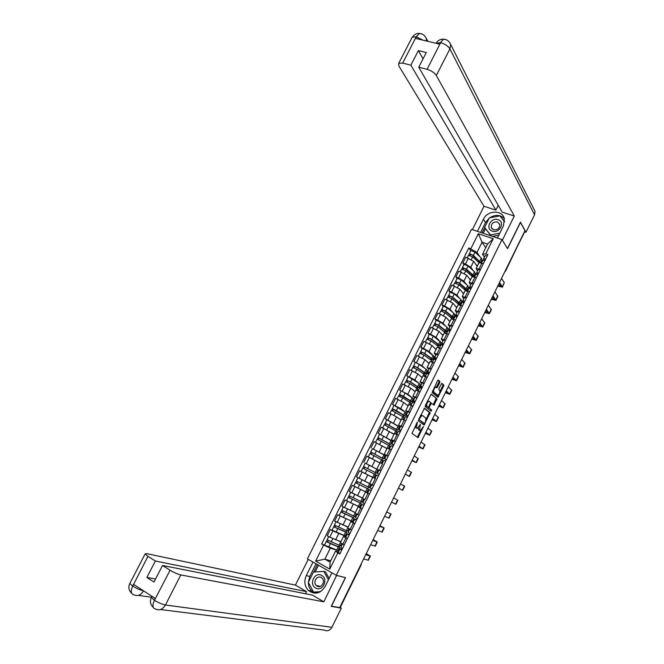 <?xml version="1.0" encoding="UTF-8"?>
<svg xmlns="http://www.w3.org/2000/svg" width="664" height="664" viewBox="0 0 664 664"><rect width="100%" height="100%" fill="white"/><g stroke="black" fill="none" stroke-linecap="round" stroke-linejoin="round"><path stroke-width="1" d="M417.415 422.155L411.971 433.476L418.029 437.626L423.441 426.603L420.304 430.513L419.366 430.081L420.453 424.396L417.291 428.33L416.336 427.89L417.415 422.155M439.734 382.613L439.867 381.443L438.323 380.032L437.568 380.655L432.173 392.499L437.891 397.304L443.643 386.157L443.784 384.995L441.792 383.302L438.987 388.473L438.846 389.635L439.767 390.449C440.19 392.299 439.543 393.918 437.825 395.304L433.758 392.067C433.31 390.208 433.966 388.564 435.7 387.153L436.904 387.809L437.501 387.153L439.734 382.613L438.862 382.24L438.995 381.07L437.949 380.115M502.001 239.613L507.537 248.676L520.46 222.448L524.975 230.674L339.702 607.626L331.485 606.132L345.521 577.63L336.266 575.29L502.001 239.613L471.498 229.346L307.399 558.897L336.266 575.29M424.437 408.186L418.245 420.744L424.064 425.076L430.139 412.717L424.362 408.161M425.35 405.43L431.226 394.051L436.97 398.832L434.032 405.156L431.459 403.222L429.376 406.907L429.243 408.061L431.617 409.978L431.11 411.248L425.217 406.6L425.35 405.43M524.635 231.362L505.619 270.97M360.66 564.973L361.091 565.047L340.317 607.328L361.158 563.96M155.575 578.975L146.885 577.464L154.006 582.029L162.514 565.479L170.092 570.218C174.101 572.609 177.678 574.186 180.815 574.933L165.436 605.004L331.9 627.297L341.296 608.174L340.126 607.369M340.383 542.704L344.209 545.078M342.981 535.184L332.905 530.909L329.784 537.184L340.873 541.708M329.784 537.184L327.236 535.79L330.348 529.523L331.934 530.104L334.606 525.232M347.347 538.745L343.471 536.462L345.819 537.176M332.905 530.909L330.348 529.523M346.243 536.329L345.255 535.981M348.866 528.627L347.695 531.001L346.359 530.594L347.72 527.839L351.605 530.121M339.262 515.372L337.694 514.758L334.59 520.999L348.11 527.091M354.734 523.805L350.833 521.605L353.123 522.419M353.563 521.373L352.642 521.008M350.534 520.676L337.694 514.758M353.422 521.804L352.459 521.431M356.228 513.753L354.891 516.451L353.588 515.986L355.057 513.023L358.983 515.214M346.658 500.747L345.006 500.034L341.918 506.25L354.119 512.027M362.087 508.923L358.162 506.798L360.403 507.711M358.427 506.4L345.006 500.034M360.585 507.337L359.556 506.889M363.565 498.93L362.071 501.959L360.801 501.428L362.37 498.257L364.544 499.436M354.7 486.504L352.302 485.359L349.222 491.559L362.478 497.992M369.425 494.091L365.466 492.041L369.458 494.024M366.827 492.339L367.773 492.812M367.723 492.912L352.302 485.359M375.5 478.686L372.745 477.333L369.674 483.55L373.649 485.55M363.756 472.826L372.712 477.408L359.573 470.734L356.493 476.918L369.674 483.533M379.036 470.046L380.945 470.801M365.615 463.339L378.928 470.261M378.862 470.402L378.082 470.029M382.564 463.854L380.007 462.675L376.936 468.867M378.048 462.019L366.81 456.16L363.748 462.327M386.224 455.512L384.182 454.242L388.216 456.093M372.462 448.656L383.717 454.608M385.095 455.429L386.008 455.961M391.287 449.885L387.22 448.1M386.008 448.1L374.031 441.643L370.977 447.777M393.387 441.037L391.395 439.659L395.462 441.435M390.548 444.415L392.15 441.17L378.181 433.285L390.357 439.975M392.192 441.153L393.055 441.709M391.951 441.585L392.814 442.141M398.524 435.252L394.416 433.559L395.711 430.911L384.307 424.678M394.018 434.364L381.227 427.168L378.181 433.285M400.533 426.603L398.591 425.134L402.683 426.836M397.611 430.147L399.205 426.927L385.361 418.835L397.213 425.524M399.23 426.919L400.085 427.508M405.729 420.669L401.596 419.067M401.081 420.104L396.574 416.892L388.398 412.734L385.361 418.835M407.646 412.219L405.762 410.651L409.879 412.278M404.65 415.921L406.227 412.726L392.524 404.434L400.691 408.592L404.152 411.165M406.252 412.717L407.09 413.348M412.917 406.136L408.75 404.617M408.119 405.895L403.704 402.517L395.536 398.358L392.524 404.434M414.743 397.885L412.9 396.225L417.058 397.777M411.663 401.745L413.232 398.574L405.115 392.972L399.653 390.083L407.804 394.25L411.107 396.873M413.24 398.574L414.07 399.23M420.08 391.652L415.88 390.224M415.133 391.727L410.808 388.191L402.666 384.033L399.653 390.083M421.814 383.593L420.022 381.841L424.205 383.319M418.66 387.61L420.212 384.473L419.216 383.427L406.758 375.782L414.892 379.949L418.071 382.647M420.212 384.473L421.034 385.17M427.226 377.218L422.976 375.874M422.121 377.608L417.888 373.907L409.763 369.748L406.758 375.782M428.853 369.358L427.118 367.507L431.326 368.91M425.632 373.525L427.168 370.421L426.205 369.308L419.283 364.428L413.846 361.531L421.964 365.69L425.026 368.478M427.168 370.421L427.973 371.151M434.339 362.826L430.056 361.573M429.085 363.54L424.943 359.68L416.834 355.514L413.846 361.531M435.874 355.165L434.198 353.223L438.431 354.551M422.146 348.509L420.901 347.322L423.541 348.409L429.002 351.488L431.974 354.36M432.579 359.49L434.107 356.41L434.887 357.174M435.136 358.859L434.455 358.577M441.427 348.492L437.119 347.322M436.032 349.513L431.982 345.488L423.881 341.329L420.901 347.322M442.88 341.022L441.245 338.98L445.511 340.242M429.151 334.399L427.94 333.162L430.579 334.233L436.024 337.329L438.904 340.292M440.464 345.894L439.502 345.504L441.012 342.441L441.776 343.246M448.49 334.199L444.15 333.112M442.946 335.536L438.987 331.353L430.911 327.186L427.94 333.162M449.852 326.92L448.266 324.796L452.558 325.982M436.14 320.338L434.953 319.052L437.601 320.098L443.021 323.219L445.81 326.273M447.893 328.547L448.864 329.601M455.537 319.957L451.155 318.961M449.843 321.608L445.976 317.259L437.916 313.101L434.953 319.052M456.807 312.868L455.272 310.652L459.588 311.765M443.104 306.32L441.95 304.992L444.598 306.004L449.993 309.15L452.707 312.296M454.757 314.678L455.994 316.114M462.559 305.764L458.143 304.851M456.724 307.714L452.939 303.216L444.897 299.049L441.95 304.992M463.738 298.866L462.252 296.551L466.593 297.596M450.051 292.343L448.914 290.973L451.57 291.969L456.948 295.14L459.579 298.377M461.596 300.858L462.825 302.369M469.556 291.62L465.107 290.782M463.572 293.878L459.878 289.222L451.852 285.055L448.914 290.973M470.643 284.906L469.207 282.507L473.581 283.478M456.965 278.423L455.861 276.996L458.517 277.975L463.87 281.162L466.435 284.499M468.419 287.08L469.274 288.193M476.528 277.519L472.046 276.772M470.402 280.083L466.792 275.269L458.791 271.103L455.861 276.996M477.524 270.995L476.138 268.505L480.537 269.401M463.862 264.538L462.775 263.077L465.447 264.023L470.776 267.243L473.266 270.671M475.208 273.344L475.897 274.29M483.475 263.467L478.96 262.803M477.217 266.33L473.689 261.359L465.696 257.192L462.775 263.077M335.536 549.809L330.315 548.182L324.87 559.171L330.074 562.093L335.527 551.07L338.491 551.983M339.03 550.896L338.026 550.581M330.705 560.823L324.87 559.171L315.624 561.105L323.617 545.019L330.315 548.182M335.527 551.07L337.802 552.88L329.767 569.114L315.624 561.105M484.388 257.126L482.479 254.312L487.559 244.053L482.072 242.186L477.001 252.411L468.809 247.946L321.65 543.932L323.617 545.019M470.876 248.668L478.304 233.711L493.236 238.749L485.774 253.839L482.479 254.312M337.802 552.88L339.81 553.984L487.874 254.569L485.774 253.839M485.733 247.738L482.072 242.186L478.304 233.711M477.001 252.411L480.08 256.885M481.989 259.657L482.653 260.628M339.644 547.26L338.017 550.556L321.65 543.932M470.734 250.71L468.809 247.946M339.047 546.679L339.644 545.459M346.251 532.113L346.898 530.818M353.439 517.605L354.119 516.219M360.602 503.138L361.324 501.669M367.74 488.712L368.503 487.168M368.595 483.035L357.962 477.706L368.586 483.043M374.878 474.295L375.625 472.785M382.007 459.886L382.713 458.467M389.121 445.527L389.776 444.199M396.2 431.218L396.815 429.973M403.264 416.95L403.837 415.797M410.302 402.733L410.825 401.67M417.316 388.564L417.797 387.585M424.304 374.446L424.744 373.55M431.276 360.369L431.675 359.564M438.215 346.342L438.572 345.62M445.137 332.357L445.453 331.718M452.035 318.421L452.309 317.865M329.767 569.114L330.074 562.093M487.559 244.053L493.236 238.749M415.133 426.147L415.465 427.491L416.336 427.89M416.137 427.931L415.465 427.491M418.312 427.608L418.511 429.683L419.366 430.081M419.167 430.114L418.511 429.683M417.291 437.178L420.934 430.164M426.213 419.449L429.284 412.336L424.122 408.244M423.483 424.645L424.213 423.507M419.316 418.934L419.233 419.739L424.429 423.574L425.499 421.798L425.898 418.154L422.445 415.498L421.964 415.407L419.316 418.934L418.81 418.693M423.507 423.184L419.233 419.739M421.574 415.108L420.445 415.365M431.044 394.159L436.97 398.832M433.343 404.683L436.107 398.458M428.288 407.239L431.617 409.978M430.413 410.759L430.762 409.597M429.234 401.297L428.811 401.214C427.043 402.641 426.388 404.276 426.844 406.136L428.321 407.231L428.936 406.559L430.546 402.376L429.234 401.297M428.629 401.131L427.508 401.039M425.707 404.7L425.973 405.745L426.844 406.136M427.375 406.849L425.973 405.745M436.231 387.328L438.862 382.24M434.464 386.946L435.476 387.054M432.621 390.673L432.886 391.685L433.758 392.067M436.779 394.947L432.886 391.685M440.016 391.395L442.78 385.784L442.921 384.63L441.585 383.418M437.219 396.823L438.174 395.146M340.068 548.97L339.072 548.423M341.479 543.559L340.474 545.592L339.096 545.252L327.103 539.824M340.798 541.874L338.333 540.861M337.934 546.522L327.501 542.073L328.323 540.654M338.076 546.231L339.686 547.186L338.308 546.854L330.357 543.65L326.281 541.475L327.261 540.015M338.349 549.883L339.37 550.207M342.259 549.02L338.947 548.68M327.584 542.148L326.53 541.484M341.968 549.609L341.188 549.618L341.777 549.999M338.283 552.415L339.968 549.004L341.728 550.091M338.258 552.456L340.018 553.552M366.204 553.701L369.259 555.536L365.814 554.498M340.79 547.344L342.541 548.464M363.64 558.914L368.371 560.267L370.387 556.166M365.715 554.706L370.412 556.117L366.246 553.618M347.131 534.528L346.201 534.022M347.397 526.826L348.002 527.05M348.044 527.224L345.38 526.071M346.359 530.594L334.44 525.066M345.18 531.889L334.839 527.299L335.677 525.855M345.288 531.665L333.627 526.693M346.882 532.644L345.247 535.948L331.934 530.104M345.504 535.425L346.508 535.782M347.106 534.578L346.102 534.221M334.922 527.365L333.868 526.726M354.236 520.169L353.298 519.671M355.273 512.625L352.177 511.222M353.588 515.986L341.736 510.367L343.396 507.03M352.401 517.298L342.151 512.575L343.006 511.097M352.484 517.14L340.939 511.969L341.927 510.5M354.086 518.078L352.451 521.389L343.329 517.497L339.254 515.364L340.939 511.969M354.219 520.202L353.231 519.812M356.103 514.002L357.083 514.409M342.242 512.641L341.171 512.027M320.513 591.649L313.532 592.081L308.345 582.378L309.773 576.418L306.27 575.597C303.863 581.257 304.56 586.204 308.362 590.445C314.769 595.019 320.363 593.707 325.144 586.495L331.909 572.808M306.27 575.597L312.993 562.076M308.229 559.37L295.414 585.109L306.552 591.649L155.368 561.005L147.931 556.349L132.617 586.287M305.506 593.757L306.552 591.649M162.514 565.479L312.495 595.143L323.866 601.825L180.815 574.933M336.631 575.381L323.866 601.825M345.131 577.531L336.856 575.505M295.414 585.109L146.727 553.643L145.101 553.95L147.931 556.349M331.9 627.297C329.859 630.626 327.236 631.547 324.015 630.053L160.439 609.535M146.885 577.464L155.368 561.005M151.674 597.002L151.425 597.484L154.355 600.223L155.26 598.471L133.746 584.469L132.85 586.196C136.709 588.545 140.228 590.064 143.416 590.769M341.296 608.174L331.212 606.348L345.346 577.655M308.353 582.394C308.387 585.93 309.557 588.852 311.864 591.168L314.993 593.218M309.773 576.418L316.039 563.802M313.582 592.089L319.616 592.147M317.367 564.558L313.64 572.061M318.504 565.205L315.151 571.961M143.565 590.86C140.768 595.293 137.431 596.562 133.564 594.678C130.891 593.807 130.567 591.01 132.609 586.295M154.612 600.389C158.613 602.846 162.215 604.381 165.436 605.004C162.589 609.577 159.153 610.863 155.135 608.863C152.521 608.058 152.263 605.269 154.363 600.48L170.092 570.218M497.394 238.061L503.47 225.777L504.325 218.663C502.432 209.65 487.459 210.123 483.45 219.195L477.416 231.338M502.366 240.21L514.301 216.032L502.2 212.14L418.743 67.189L427.093 69.322L440.705 42.504M498.257 205.292L495.875 210.106L484.006 206.288L398.798 65.827L398.732 63.279L402.674 63.088L410.867 65.18L495.875 210.106M472.378 229.644L484.006 206.288M514.301 216.032L436.323 75.48C434.422 72.691 431.351 70.641 427.093 69.322M534.03 209.293L535.026 211.268L534.561 214.787L525.988 232.234L524.842 231.852M418.743 67.189L426.28 52.539L418.386 50.597L410.867 65.18M422.985 40.172L416.494 36.918L415.714 38.429L439.676 44.164L440.464 42.637L436.057 43.301M525.988 232.234L520.451 222.141L507.454 248.535M418.386 50.597L423.026 58.864M504.225 218.323C499.95 214.596 495.054 214.455 489.526 217.883M489.202 218.132L485.542 222.54L483.45 219.195M480.636 232.425L485.542 222.54M484.679 227.561L482.031 232.89M504.615 221.403L500.034 216.041M485.467 228.806L483.243 233.296M504.59 221.726L501.021 217.277M501.046 217.269L500.299 215.991M435.966 43.276L436.223 42.986C437.891 40.396 440.332 39.118 443.535 39.168L440.464 42.637M446.142 39.724L443.552 39.159C446.847 39.4 449.213 41.143 450.649 44.397L449.901 48.928L436.323 75.48M422.047 34.047L419.374 33.441L416.22 36.852L402.674 63.088M315.574 587.947C322.405 592.313 328.904 579.166 321.758 575.472C314.952 571.198 308.494 584.196 315.574 587.947M317.068 586.096C321.152 588.752 325.792 581.598 322.156 578.236L321.293 577.564C317.168 574.908 312.57 582.154 316.272 585.482L317.068 586.096M308.345 582.378L313.458 572.077L323.791 571.364L325.501 571.795L329.128 578.427M323.791 571.364L328.431 579.846M315.184 592.421L313.532 592.081M492.331 231.13C499.602 233.877 505.57 221.784 498.017 219.651C490.779 216.97 484.836 228.939 492.331 231.13M493.535 229.81C497.676 230.142 499.751 228.325 499.751 224.357L497.427 221.967C493.261 221.66 491.194 223.494 491.236 227.462L493.535 229.81M498.805 235.197L492.439 236.392M490.962 235.894L484.587 227.412L489.293 217.933L499.892 215.866L504.59 221.759M499.809 233.164L490.455 234.931L484.587 227.412M491.094 235.944L490.455 234.931M349.305 534.777L348.567 534.711L349.156 535.076M349.53 534.321L347.347 534.097L349.123 535.151M345.662 537.508L347.421 538.595M373.085 539.699L376.164 541.467L372.786 540.305M348.16 532.453L349.928 533.524M370.653 544.654L375.284 546.198L377.293 542.09M372.712 540.463L377.318 542.048L373.118 539.641M356.618 519.995L355.912 519.854L356.51 520.202M356.776 519.671L354.692 519.24L356.485 520.252M354.692 519.24L352.999 522.668L354.792 523.688M379.949 525.747L383.045 527.457L379.742 526.154M355.506 517.605L357.29 518.634M377.633 530.445L382.173 532.163L384.182 528.063M379.692 526.261L384.199 528.038L379.966 525.697M361.324 505.852L360.386 505.362M360.012 496.863L362.502 498.033M362.478 498.083L358.087 495.983M360.801 501.428L349.032 495.684M355.157 494.58L350.741 492.339M359.606 502.756L349.438 497.9L350.31 496.39M359.647 502.665L348.235 497.294L349.222 495.817M361.274 503.561L359.631 506.881L350.633 502.781L346.55 500.673L348.235 497.294M359.747 506.649L360.718 507.064M361.307 505.877L360.336 505.453M363.2 499.66L364.162 500.1M349.53 497.959L348.451 497.369M368.379 491.584L367.441 491.103M370.861 484.189L369.217 487.517L360.378 483.143L356.286 481.076L357.962 477.706M366.777 488.272L356.701 483.267L357.581 481.74M366.794 488.248L355.497 482.67L356.493 481.184M368.437 489.094L366.794 492.414L357.913 488.115L353.821 486.04L355.497 482.67M366.835 492.323L367.79 492.779M368.379 491.592L367.424 491.136M370.28 485.367L371.226 485.841M356.8 483.326L355.705 482.761M378.248 471.631L377.31 471.166M374.703 472.253L363.532 466.501L365.192 463.148L369.292 465.182L377.982 469.797L376.347 473.1L363.532 466.501M374.687 472.303L376.347 473.117M364.046 468.726L364.827 467.157M373.965 477.922L375.567 474.685L362.743 468.087L361.075 471.448L362.536 472.22M372.728 477.366L361.075 471.448M362.951 468.186L363.723 466.618M378.845 470.436L377.916 469.938M375.417 477.358L374.488 476.868M377.335 471.116L378.256 471.623M363.905 505.254L362.021 504.432L360.336 507.844L362.137 508.831M363.996 505.072L362.021 504.432M386.647 512.11L391.054 514.061L386.672 512.052M364.503 499.419L362.818 502.822L364.627 503.793M384.597 516.277L389.038 518.177L391.046 514.077M371.168 490.571L369.325 489.675L367.64 493.078M371.193 490.513L369.325 489.675M396.508 499.444L393.603 497.959L396.508 499.444M373.624 485.6L371.798 484.679L373.624 485.6M370.122 488.073L371.94 489.003M391.536 502.158L395.877 504.233L397.894 500.133M374.919 478.362L376.596 474.976L378.438 475.872M398.45 488.09L402.699 490.339L398.441 488.115M379.194 474.345L377.393 473.374L379.127 474.428M377.393 473.374L379.061 469.987L380.912 470.867M400.492 483.948L404.708 486.247L402.708 490.331M385.253 457.479L384.307 457.023M381.833 457.869L370.744 451.985L372.396 448.656M381.775 457.977L370.744 451.985M383.46 458.733L385.078 455.462L372.404 448.64M371.276 454.159L372.039 452.624M381.244 463.223L382.671 460.326L369.948 453.578M379.874 462.941L376.222 460.982M371.923 458.683L368.653 457.064M370.172 453.645L370.927 452.118M385.85 456.276L384.946 455.736M382.439 463.165L381.526 462.65M384.356 456.915L385.269 457.454M382.19 463.671L383.85 460.318L385.701 461.173M405.347 474.063L409.497 476.486L405.314 474.137M385.859 459.33L386.473 459.612M385.85 459.347L386.398 459.762M386.29 459.986L384.639 458.724L386.489 459.579M386.299 455.363L388.166 456.193M407.372 469.938L411.497 472.411L409.514 476.47M392.233 443.369L391.287 442.921M388.93 443.527L377.932 437.51L379.576 434.198M388.847 443.701L377.932 437.51M378.48 439.651L379.235 438.149M388.49 448.565L389.751 446.017L377.144 439.103M386.996 448.557L384.224 447.005M377.368 439.153L378.106 437.667M389.287 448.93L388.54 448.474M391.362 442.764L392.258 443.328M391.071 445.727L392.947 446.532M411.929 460.667L415.133 462.111L412.161 460.202M393.08 444.731L393.702 444.996M393.071 444.747L393.586 445.229M393.412 445.586L391.86 444.125L393.735 444.938M393.511 440.78L395.395 441.568M412.219 460.077L416.278 462.684L411.904 460.716M414.236 455.969L418.27 458.616L416.295 462.65M399.197 429.309L398.242 428.869M396.01 429.234L385.261 423.258L386.73 419.789M395.893 429.475L385.095 423.084M385.668 425.192L386.398 423.715M395.719 433.966L396.815 431.758L395.711 430.911M394.092 434.223L391.685 432.82M384.547 424.711L385.261 423.258M399.803 428.081L398.931 427.483M398.35 428.654L399.222 429.251M398.267 431.185L400.16 431.94M418.669 446.963L421.889 448.349L418.984 446.316M400.749 430.745L400.267 430.181L400.907 430.43M400.508 431.235L399.064 429.575L400.948 430.355M400.707 426.246L402.608 426.994M419.067 446.142L423.034 448.922L418.635 447.03M421.084 442.041L425.018 444.872L423.059 448.872M405.306 414.593L406.468 415.448L405.173 414.859M403.065 414.992L392.399 408.899L393.868 405.438M402.915 415.291L404.608 415.996L403.546 415.091L396.358 410.634L392.241 408.709M392.822 410.775L393.536 409.331M402.923 419.416L403.845 417.548L402.774 416.643L391.445 410.31M401.164 419.938L398.973 418.602M391.694 410.319L392.399 408.899M406.741 414.054L405.887 413.423M405.438 416.685L407.356 417.399M425.383 433.301L428.629 434.629L425.79 432.471M407.447 415.672L408.086 415.913M407.439 415.705L407.887 416.311M407.58 416.934L406.235 415.066L408.136 415.813M407.87 411.771L409.788 412.468M425.898 432.256L429.766 435.202L425.342 433.384M427.906 428.164L431.749 431.16L429.799 435.144M412.244 400.575L413.382 401.471L413.597 401.031M413.382 401.471L412.087 400.898M410.095 400.79L399.504 394.59L400.998 391.079M409.912 401.156L411.622 401.836L410.584 400.865L403.48 396.283L399.354 394.383M399.96 396.408L400.658 394.997M410.095 404.907L410.858 403.38L409.821 402.409L402.699 397.844L398.566 395.985M408.211 405.704L406.161 404.393M398.823 395.968L399.504 394.59M413.655 400.077L412.817 399.413M412.593 402.235L414.519 402.899M432.073 419.681L435.343 420.951L432.571 418.669M414.593 401.222L415.241 401.446M414.585 401.255L415 401.927M414.635 402.674L413.39 400.616L415.299 401.322M415.017 397.329L416.95 397.985M432.704 418.411L436.48 421.524L432.023 419.789M434.704 414.336L438.456 417.498L436.514 421.457M419.158 386.606L420.271 387.544L420.702 386.672M420.271 387.544L418.976 386.979M417.1 386.647L416.884 387.07L417.432 387.129L416.643 386.315L409.613 381.601L406.592 380.331L408.086 376.812M416.884 387.07L418.602 387.726L417.606 386.689L410.576 381.974L406.451 380.098M407.065 382.091L407.754 380.713M417.249 390.457L417.847 389.262L416.843 388.232L409.804 383.535L405.654 381.7M415.241 391.511L413.282 390.216M405.92 381.675L406.592 380.331M420.553 386.141L419.731 385.444M419.714 387.826L421.665 388.457M438.746 406.111L442.033 407.322L439.336 404.916M421.723 386.813L422.37 387.021M421.706 386.855L422.088 387.593M421.648 388.448L420.519 386.216L422.445 386.88M422.13 382.945L424.088 383.56M439.485 404.608L443.17 407.895L438.688 406.227M441.477 400.55L445.146 403.878L443.212 407.812M427.234 373.458L427.707 372.504L426.62 371.525M426.794 373.517L425.84 373.11M424.08 372.537L423.839 373.027L424.396 373.06L423.632 372.205L416.685 367.358L413.647 366.121L415.149 362.586M423.839 373.027L425.566 373.658L424.595 372.562L417.656 367.715L413.523 365.864M414.153 367.823L414.826 366.478M424.379 376.048L424.811 375.185L423.839 374.098L416.884 369.267L412.726 367.474M422.238 377.368L420.362 376.073M413 367.424L413.647 366.121M426.047 372.687L426.861 373.417M426.819 373.475L428.786 374.056M445.395 392.573L448.706 393.735L446.067 391.204M428.819 372.462L429.475 372.653M428.803 372.504L429.16 373.301M428.487 373.923L427.616 371.857L429.558 372.487M429.226 368.611L431.202 369.176M446.241 390.847L449.843 394.308L445.328 392.714M448.233 386.805L451.802 390.308L449.885 394.208M434.331 359.133L434.555 358.676L433.492 357.647M433.642 359.68L432.679 359.282M431.044 358.485L430.77 359.033L431.334 359.041L430.604 358.137L423.732 353.157L420.685 351.953L422.163 348.484M430.77 359.033L432.505 359.639L431.567 358.477L424.703 353.505L420.569 351.679M434.107 356.41L426.329 350.227L422.196 348.417M421.217 353.605L421.872 352.285M431.484 361.697L431.749 361.166L430.811 360.012L423.939 355.049L419.772 353.289M429.218 363.266L427.4 361.971M420.055 353.223L420.685 351.953M432.92 358.801L433.708 359.556M433.899 359.174L435.883 359.705M452.026 379.086L455.363 380.19L452.79 377.542M435.899 358.153L436.563 358.328M435.874 358.203L436.198 359.058M435.376 359.49L434.696 357.547L436.655 358.145M436.298 354.319L438.281 354.842M452.981 377.135L456.492 380.762L451.952 379.244M454.964 373.102L458.45 376.77L456.541 380.655M437.983 344.475L437.676 345.081L438.257 345.064L437.543 344.11L430.753 339.013L427.699 337.835L429.176 334.365M437.676 345.081L439.419 345.662L438.522 344.442L431.733 339.337L427.591 337.544M441.012 342.441L433.351 336.075L429.21 334.291M428.255 339.428L428.894 338.142M438.572 347.388L437.759 345.969L430.969 340.881L426.794 339.155M436.173 349.222L434.414 347.911M427.085 339.063L427.699 337.835M441.328 344.84L440.332 343.819M439.767 344.973L440.531 345.753M440.946 344.915L442.954 345.404M458.633 365.64L461.986 366.686L459.48 363.913M442.954 343.894L443.618 344.052M442.929 343.944L443.22 344.865M442.282 345.131L441.751 343.288L443.718 343.852M443.344 340.084L445.353 340.557M459.704 363.474L463.123 367.258L458.55 365.814M461.679 359.448L465.074 363.283L463.173 367.142M447.262 332.149L446.274 331.751M444.897 330.506L444.565 331.178L445.154 331.137L444.465 330.141L437.759 324.903L434.696 323.758L436.165 320.289M444.565 331.178L446.316 331.734L445.444 330.456L438.738 325.219L434.596 323.451M446.407 331.552L447.901 328.522L447.038 327.236L440.348 321.974L436.206 320.206M444.357 330.058L444.797 330.697M435.269 325.302L435.891 324.04M445.652 333.129L437.974 326.763L433.791 325.061M443.112 335.212L441.394 333.892M434.098 324.962L434.696 323.758M447.909 330.846L447.154 330.033M446.59 331.178L447.345 331.992M447.984 330.705L450.001 331.153M465.223 352.235L468.601 353.231L466.161 350.335M449.984 329.676L450.657 329.825M449.951 329.734L450.217 330.722M449.188 330.83L448.781 329.078L450.765 329.601M450.366 325.883L452.391 326.323M466.402 349.845L469.73 353.796L465.124 352.435M468.369 345.836L471.672 349.837L469.788 353.671M454.043 318.446L452.765 317.948M451.786 316.587L451.42 317.326L452.026 317.259L451.362 316.205L444.731 310.852L441.66 309.731L443.137 306.262M451.42 317.326L453.188 317.849L452.35 316.512L445.718 311.15L441.568 309.407M453.288 317.649L454.774 314.653L453.935 313.3L447.329 307.913L443.179 306.17M451.254 316.122L451.595 316.985M442.265 311.217L442.871 309.997M452.408 318.844L444.963 312.686L440.771 311.026M450.018 321.26L448.341 319.915M441.079 310.901L441.66 309.731M454.691 317.143L453.96 316.296M451.744 316.678L451.105 316.429M453.387 317.433L454.126 318.28M454.989 316.545L457.023 316.952M471.789 338.872L475.183 339.819L472.809 336.797M456.99 315.516L457.67 315.649M456.956 315.574L457.189 316.62M456.102 316.595L455.794 314.91L457.786 315.408M457.363 311.74L459.405 312.138M473.075 336.266L476.312 340.383L471.689 339.088M475.042 332.266L478.254 336.432L476.379 340.242M460.799 304.793L458.791 303.838M458.658 302.718L458.26 303.506L458.874 303.415L458.243 302.327L451.686 296.841L448.607 295.754L450.076 292.284M458.26 303.506L460.036 304.012L459.231 302.618L452.674 297.132L448.524 295.414M460.144 303.797L461.613 300.825L460.816 299.414L454.284 293.903L450.126 292.185M458.135 302.236L458.359 303.315M449.229 297.19L449.827 295.986M458.998 304.61L451.918 298.659L447.719 297.024M456.907 307.349L455.272 305.988M448.042 296.883L448.607 295.754M461.455 303.473L460.733 302.593M458.525 302.983L457.886 302.743M460.169 303.738L460.891 304.61M461.97 302.427L464.028 302.792M478.337 325.551L481.757 326.439L479.441 323.31M463.97 301.398L464.659 301.514M463.937 301.464L464.136 302.568M463.007 302.419L462.775 300.8L464.783 301.257M464.335 297.638L466.402 297.995M479.732 322.729L482.877 327.003L478.221 325.783M481.682 318.745L484.811 323.069L482.952 326.854M465.505 288.89L465.082 289.736L465.705 289.628L465.091 288.483L458.616 282.872L455.529 281.818L456.998 278.349M465.082 289.736L466.858 290.218L466.086 288.765L459.612 283.154L455.454 281.461M466.975 289.985L468.435 287.039L467.663 285.578L461.206 279.934L457.056 278.249M464.991 288.4L465.107 289.687M456.176 283.204L456.757 282.034M465.207 289.819L465.73 290.492M465.58 290.492L458.857 284.673L454.649 283.08M463.771 293.48L462.169 292.102M454.981 282.914L455.529 281.818M468.195 289.853L467.489 288.948M465.281 289.338L464.642 289.097M466.95 290.11L467.556 290.89M468.933 288.359L471 288.682M484.869 312.271L488.297 313.109L486.056 309.856M470.934 287.321L471.623 287.429M470.892 287.396L471.058 288.566M469.904 288.3L469.738 286.724L471.764 287.147M471.291 283.586L473.366 283.901M486.363 309.233L489.426 313.674L484.745 312.528M488.314 305.257L491.352 309.748L489.501 313.508M472.328 275.103L471.88 276.017L472.511 275.875L471.921 274.697L465.522 268.962L462.426 267.932L463.904 264.463M471.88 276.017L472.536 276.448M473.556 276.539L472.917 274.962L466.526 269.219L462.368 267.55M473.789 276.224L475.233 273.302L474.494 271.784L468.12 266.015L463.953 264.355M471.822 274.597L471.374 275.494L471.921 276.241M463.099 269.26L463.663 268.123M472.237 276.514L465.771 270.738L461.563 269.177M470.618 279.66L469.041 278.266M461.895 268.995L462.426 267.932M474.909 276.274L474.229 275.336M472.021 275.726L471.374 275.494M475.872 274.34L477.955 274.622L477.856 273.311L478.561 273.394M491.368 299.041L494.829 299.821L492.646 296.451M476.785 274.224L476.677 272.705L478.711 273.095M478.221 269.584L480.313 269.858M492.97 295.779L495.95 300.377L491.236 299.306M494.921 291.82L497.867 296.468L496.033 300.211M479.134 261.367L478.653 262.338L479.292 262.172L478.736 260.944L472.411 255.084L469.299 254.088L470.776 250.618M478.653 262.338L479.059 262.604L476.138 268.505M480.57 262.537L473.415 255.333L469.249 253.698M480.578 262.504L482.014 259.607L481.3 258.03L475.001 252.137L470.834 250.502M478.628 260.852L478.113 261.89M469.996 255.366L470.552 254.254M479.01 262.712L472.668 256.844L468.444 255.316M477.433 265.882L475.889 264.463M468.792 255.117L469.299 254.088M481.607 262.736L480.944 261.774M478.736 262.164L478.221 261.989M482.786 260.363L484.886 260.603M497.859 285.844L501.328 286.574L499.212 283.08M484.778 259.325L485.484 259.4M484.737 259.408L484.836 260.587M483.649 260.213L483.591 258.728L485.641 259.084M485.127 255.623L487.235 255.856M499.56 282.374L502.449 287.13L497.718 286.126M501.503 278.423L504.3 282.59L502.54 286.948M461.455 272.066L458.517 277.975M454.516 286.043L451.57 291.969M447.553 300.062L444.598 306.004M440.564 314.13L437.601 320.098M433.55 328.24L430.579 334.233M426.52 342.408L423.541 348.409M419.465 356.618L416.469 362.644M412.385 370.869L409.381 376.92M405.281 385.178L402.268 391.245M398.151 399.529L395.13 405.613M390.996 413.929L387.967 420.038M383.825 428.38L380.779 434.505M376.621 442.88L373.566 449.03M369.4 457.43L366.337 463.596M362.146 472.021L359.075 478.213M354.875 486.671L351.787 492.879M347.579 501.37L344.483 507.603M340.25 516.111L337.146 522.369M468.369 258.138L465.447 264.023M473.689 261.359L470.776 267.243M466.792 275.269L463.87 281.162M475.034 276.979L472.087 282.93M459.878 289.222L456.948 295.14M468.062 291.064L465.107 297.04M452.939 303.216L449.993 309.15M461.073 305.199L458.102 311.192M445.976 317.259L443.021 323.219M454.051 319.384L451.08 325.393M438.987 331.353L436.024 337.329M447.013 333.61L444.025 339.644M431.982 345.488L429.002 351.488M439.95 347.886L436.954 353.945M424.943 359.68L421.964 365.69M432.862 362.212L429.857 368.288M417.888 373.907L414.892 379.949M425.757 376.588L422.736 382.688M410.808 388.191L407.804 394.25M418.619 391.013L415.589 397.13M403.704 402.517L400.691 408.592M411.456 405.48L408.418 411.622M396.574 416.892L393.553 422.993M404.276 420.005L401.23 426.163M389.419 431.318L386.39 437.435M397.064 434.571L394.009 440.755M382.248 445.793L379.202 451.935M389.834 449.196L386.763 455.396M375.044 460.318L371.989 466.477M382.572 463.862L379.501 470.087M367.823 474.893L364.76 481.068M375.293 478.586L372.205 484.828M360.569 489.509L357.498 495.709M367.989 493.352L364.885 499.619M353.298 504.184L350.21 510.409M360.652 508.176L357.547 514.459M346.002 518.908L342.906 525.149M353.298 523.049L350.177 529.349M338.673 533.673L335.569 539.94M345.911 537.973L342.782 544.297M481.981 262.936L479.043 268.87M505.387 270.522L524.784 231.636M504.864 271.576L505.578 271.045L504.731 271.866M416.203 423.981L416.718 424.213M415.963 427.848L416.826 428.247M419.864 424.968L420.37 425.192M419.25 426.205L419.756 426.437M418.992 430.031L419.856 430.43M422.86 427.168L423.35 427.392M417.805 436.53L418.66 436.929M416.818 422.727L417.332 422.96M429.284 412.336L430.139 412.717M429.151 413.473L430.015 413.855M423.956 424.022L424.819 424.412M423.466 423.167L424.329 423.557M419.457 417.374L419.972 417.606M435.974 399.603L436.837 399.985M433.766 404.102L434.629 404.484M430.745 402.874L431.534 403.222M430.355 403.671L430.861 403.895M428.861 406.683L429.376 406.907M428.38 407.679L429.243 408.061M427.301 406.816L428.172 407.198M436.63 386.78L437.501 387.153M436.555 394.848L437.418 395.221M442.921 384.63L443.784 384.995M442.78 385.784L443.643 386.157M437.618 396.267L438.481 396.649M438.995 381.07L439.867 381.443M339.096 545.252L340.358 542.712M331.153 542.04L332.797 538.736M336.631 550.24L338.308 546.854M328.655 547.078L330.357 543.65M370.031 556.092L367.981 560.258M367.3 554.299L367.018 554.888M338.499 527.241L340.151 523.904M343.894 535.566L345.57 532.188M336.009 532.262L337.702 528.851M345.819 512.492L347.488 509.13M351.132 520.941L352.8 517.571M343.329 517.497L345.023 514.094M151.433 597.243L138.361 595.367M130.086 582.992L129.845 583.465L132.609 586.03M534.561 214.787L449.901 48.928C448.067 46.048 445.013 43.973 440.747 42.703M411.746 38.097L412.228 37.176C414.477 34.37 416.859 33.125 419.357 33.449C422.561 33.665 424.885 35.333 426.338 38.454L426.354 40.977M398.732 63.279L412.228 37.176L416.22 36.852M376.944 541.998L374.911 546.148M374.189 540.288L373.965 540.728M383.842 527.946L381.817 532.088M353.107 497.792L354.792 494.406M358.352 506.366L360.012 503.013M350.633 502.781L352.318 499.394M367.981 486.911L369.632 483.575M360.378 483.143L362.054 479.765M365.54 491.841L367.2 488.496M357.913 488.115L359.589 484.737M375.143 472.453L376.787 469.124M367.624 468.543L369.292 465.182M372.728 477.325L374.363 474.03M365.167 473.498L366.835 470.129M390.722 513.944L388.697 518.069M397.578 499.984L395.553 504.092M404.409 486.065L402.392 490.165M382.281 458.044L383.925 454.724M374.845 453.993L376.505 450.64M379.982 462.684L381.501 459.604M372.396 458.924L374.056 455.579M411.215 472.195L409.207 476.279M389.386 443.676L391.03 440.365M382.041 439.493L383.692 436.157M387.203 448.084L388.614 445.237M379.617 444.365L381.252 441.07M418.005 458.367L416.004 462.443M396.483 429.359L398.109 426.064M389.212 425.043L390.864 421.715M386.813 429.857L388.432 426.612M424.769 444.589L422.777 448.648M420.022 447.013L419.781 447.486M403.546 415.091L405.173 411.804M396.358 410.634L398.002 407.322M401.587 419.034L402.774 416.643M393.993 415.398L395.578 412.203M431.509 430.853L429.525 434.895M426.803 433.202L426.504 433.816M410.584 400.865L412.203 397.587M403.48 396.283L405.115 392.972M408.742 404.592L409.821 402.409M401.139 400.99L402.699 397.844M438.232 417.158L436.256 421.192M433.559 419.449L433.194 420.188M417.606 386.689L419.216 383.427M410.576 381.974L412.211 378.679M415.871 390.191L416.843 388.232M408.269 386.631L409.804 383.535M444.938 403.504L442.963 407.53M440.298 405.729L439.875 406.6M424.595 372.562L426.205 369.308M417.656 367.715L419.283 364.428M422.976 375.832L423.839 374.098M415.373 372.313L416.884 369.267M451.611 389.901L449.644 393.91M447.021 392.059L446.523 393.063M431.567 358.477L433.177 355.24M424.703 353.505L426.329 350.227M422.445 358.054L423.939 355.049M458.276 376.339L456.309 380.331M453.719 378.43L453.155 379.567M438.522 344.442L440.116 341.213M431.733 339.337L433.351 336.075M429.5 343.836L430.969 340.881M464.908 362.818L462.957 366.802M460.393 364.843L459.77 366.105M445.444 330.456L447.038 327.236M438.738 325.219L440.348 321.974M436.53 329.668L437.974 326.763M471.531 349.339L469.581 353.314M467.041 351.297L466.36 352.692M452.35 316.512L453.935 313.3M445.718 311.15L447.329 307.913M443.544 315.541L444.963 312.686M478.121 335.909L476.179 339.86M473.673 337.802L472.926 339.321M459.231 302.618L460.816 299.414M452.674 297.132L454.284 293.903M450.524 301.464L451.918 298.659M484.695 322.513L482.761 326.456M480.288 324.347L479.474 325.991M466.086 288.765L467.663 285.578M459.612 283.154L461.206 279.934M457.488 287.437L458.857 284.673M491.252 309.167L489.318 313.093M486.878 310.935L486.006 312.702M472.917 274.962L474.494 271.784M466.526 269.219L468.12 266.015M464.426 273.452L465.771 270.738M497.784 295.853L495.859 299.779M493.452 297.563L492.514 299.464M479.732 261.201L481.3 258.03M473.415 255.333L475.001 252.137M471.34 259.516L472.668 256.844M504.3 282.59L502.382 286.499M500 284.233L499.004 286.259M343.471 536.462L340.35 542.762M350.833 521.605L347.72 527.88M358.162 506.798L355.066 513.056M365.466 492.041L362.378 498.274M387.236 448.067L384.182 454.242M394.441 433.509L391.395 439.659M401.629 419.001L398.591 425.134M408.783 404.542L405.762 410.651M415.921 390.133L412.9 396.225M423.026 375.774L420.022 381.841M430.114 361.457L427.118 367.507M437.178 347.189L434.198 353.223M444.216 332.971L441.245 338.98M451.238 318.803L448.266 324.796M458.226 304.676L455.272 310.652M465.198 290.6L462.252 296.551M472.145 276.573L469.207 282.507M361.091 565.047L361.266 563.744M421.092 415.017L421.964 415.407M430.637 402.865L431.459 403.222M427.94 400.824L428.811 401.214M434.829 386.772L435.7 387.153M327.086 539.857L328.705 536.595M324.588 544.887L326.281 541.475M342.4 544.09L340.773 547.377M334.424 525.091L336.067 521.788M311.864 591.168L308.362 590.445M145.101 553.95L129.845 583.465C128.077 587.042 128.675 590.313 131.655 593.284M152.006 596.355L151.425 597.484C149.641 601.144 150.255 604.472 153.276 607.477M426.338 38.454L427.898 41.351M450.649 44.397L535.026 211.268M320.305 586.37L316.272 585.482M492.223 229.047L491.236 227.462M347.347 534.097L345.645 537.533M349.795 529.15L348.143 532.478M357.157 514.26L355.497 517.621M349.023 495.701L350.7 492.323M371.798 484.679L370.114 488.073M368.304 456.89L369.956 453.562M386.307 455.346L384.639 458.724M375.525 442.357L377.152 439.087M391.079 445.71L389.444 449.005M393.528 440.763L391.86 444.125M382.721 427.865L384.315 424.653M398.276 431.152L396.674 434.389M400.724 426.222L399.064 429.575M389.901 413.423L391.461 410.269M405.455 416.643L403.886 419.831M407.887 411.73L406.235 415.066M397.047 399.031L398.583 395.935M412.61 402.193L411.066 405.314M415.033 397.288L413.39 400.616M404.168 384.688L405.679 381.651M419.739 387.776L418.229 390.839M422.155 382.896L420.519 386.216M411.273 370.396L412.751 367.416M426.844 373.417L425.358 376.422M429.251 368.553L427.616 371.857M418.353 356.153L419.806 353.223M433.924 359.108L432.471 362.054M436.331 354.252L434.696 357.547M425.408 341.952L426.827 339.08M440.987 344.84L439.551 347.728M443.378 340.009L441.751 343.288M432.438 327.8L433.833 324.986M448.017 330.622L446.615 333.461M450.408 325.808L448.781 329.078M439.444 313.69L440.813 310.935M455.031 316.454L453.653 319.235M457.405 311.648L455.794 314.91M446.424 299.638L447.768 296.933M462.019 302.336L460.675 305.05M464.385 297.547L462.775 300.8M453.387 285.62L454.699 282.98M468.983 288.259L467.663 290.923M471.34 283.486L469.738 286.724M460.326 271.659L461.613 269.069M475.922 274.232L474.635 276.838M478.279 269.476L476.677 272.705M467.24 257.74L468.502 255.2M482.844 260.246L481.574 262.803M485.185 255.507L483.591 258.728"/></g></svg>

